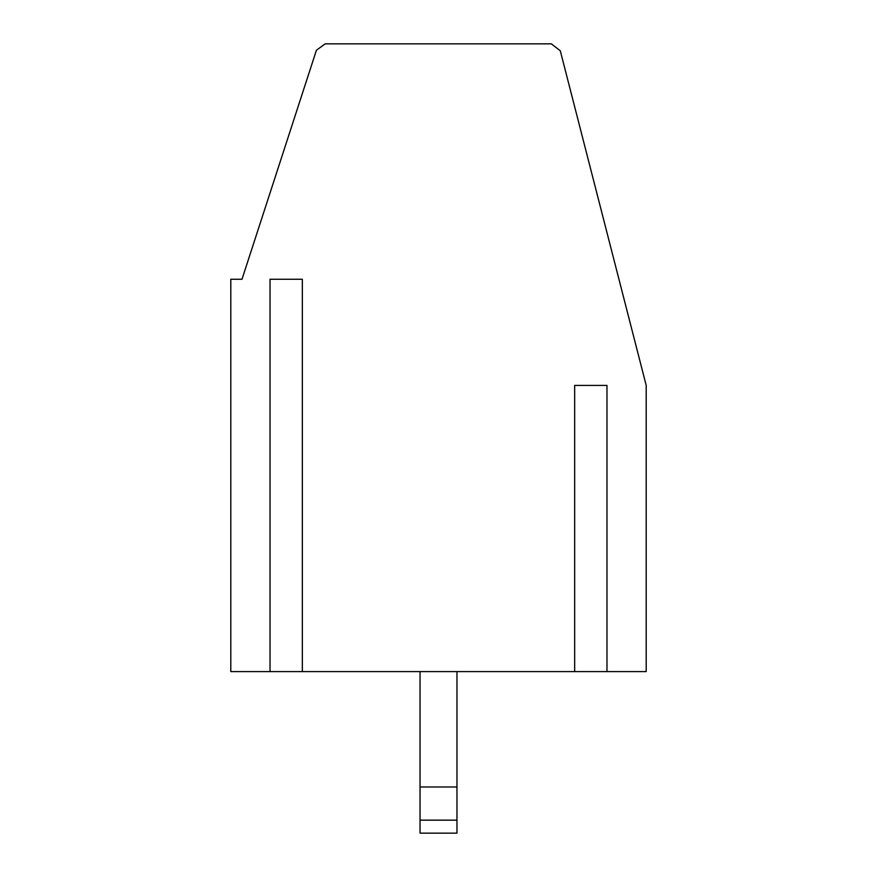 <?xml version="1.0" encoding="UTF-8"?>
<svg xmlns="http://www.w3.org/2000/svg" width="877" height="877" viewBox="0 0 877 877"><rect width="100%" height="100%" fill="white"/><g stroke="black" fill="none" stroke-linecap="round" stroke-linejoin="round"><path stroke-width="1.32" d="M230.794 671.596L230.794 279.259L241.997 279.259L316.422 50.23L325.192 43.85L551.348 43.85L560.293 50.789L646.206 385.42L646.206 671.596L230.794 671.596M270.028 671.596L270.028 279.259L302.335 279.259L302.335 671.596M574.665 671.596L574.665 385.42L606.972 385.42L606.972 671.596M270.028 279.259L302.335 279.259M606.972 385.42L574.665 385.42M456.961 786.987L456.961 833.15L420.039 833.15L420.039 786.987L456.961 786.987L456.961 671.596M420.039 671.596L420.039 786.987M420.039 820.159L456.961 820.159"/></g></svg>

